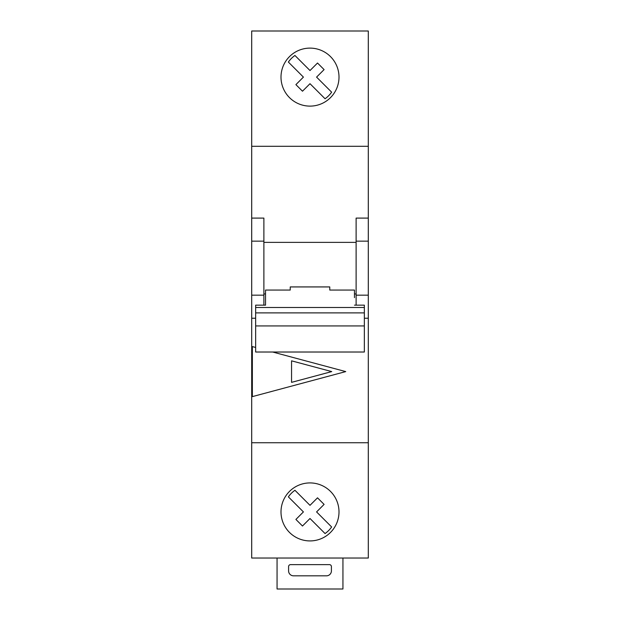 <?xml version="1.0" encoding="UTF-8"?>
<svg xmlns="http://www.w3.org/2000/svg" width="620" height="620" viewBox="0 0 620 620"><rect width="100%" height="100%" fill="white"/><g stroke="black" fill="none" stroke-linecap="round" stroke-linejoin="round"><path stroke-width="0.93" d="M354.469 297.647L354.469 290.059L329.762 290.059L329.762 286.928L329.762 290.059M265.531 297.647L265.531 305.156L255.649 305.156L255.649 352.021L364.351 352.021L364.351 325.934L255.649 325.934M265.531 293.958L263.887 293.958M255.649 318.238L251.697 318.238L251.697 558.039L368.303 558.039L368.303 442.75L251.697 442.75M368.303 146.289L251.697 146.289L251.697 31L368.303 31L368.303 442.75M368.303 318.238L364.351 318.238M356.113 293.958L354.469 293.958M255.649 347.456L252.356 346.572L252.356 396.622L345.743 371.597L272.668 352.021M329.762 286.928L290.238 286.928L290.238 290.059L265.531 290.059L265.531 305.156M290.238 286.928L290.238 290.059M356.113 242.381L263.887 242.381M368.303 218.101L356.113 218.101L356.113 305.156M251.697 146.289L251.697 318.238M251.697 241.157L263.887 241.157L263.887 218.101L251.697 218.101M263.887 241.157L263.887 295.174L251.697 295.174M263.887 295.174L263.887 305.156M368.303 241.157L356.113 241.157M368.303 295.174L356.113 295.174M339.001 511.918A29.001 29.001 0 0 0 295.5 486.808A29.001 29.001 0 0 0 295.5 537.036A29.001 29.001 0 0 0 339.001 511.918M339.001 77.112A29.001 29.001 0 0 0 295.5 52.002A29.001 29.001 0 0 0 295.5 102.23A29.001 29.001 0 0 0 339.001 77.112M293.531 575.825A4.944 4.944 0 0 1 288.587 570.88L288.587 566.603A1.976 1.976 0 0 1 290.563 564.626L329.437 564.626A1.976 1.976 0 0 1 331.413 566.603L331.413 570.88A4.944 4.944 0 0 1 326.469 575.825L293.531 575.825M342.938 558.039L342.938 589L277.062 589L277.062 558.039M294.95 55.482A26.35 26.35 0 0 0 288.37 62.062L303.42 77.112L295.903 84.63L302.483 91.21L310 83.7L325.05 98.751A26.35 26.35 0 0 0 331.63 92.163L316.58 77.112L324.097 69.603L317.517 63.023L310 70.533L294.95 55.482M294.95 490.288A26.35 26.35 0 0 0 288.37 496.868L303.42 511.918L295.903 519.436L302.483 526.016L310 518.498L325.05 533.549A26.35 26.35 0 0 0 331.63 526.969L316.58 511.918L324.097 504.401L317.517 497.821L310 505.339L294.95 490.288M255.649 307.481L364.351 307.481L364.351 305.156L354.469 305.156M364.351 307.481L364.351 325.934M291.555 360.832L291.555 382.362L331.739 371.597L291.555 360.832M364.351 312.883L255.649 312.883"/></g></svg>
